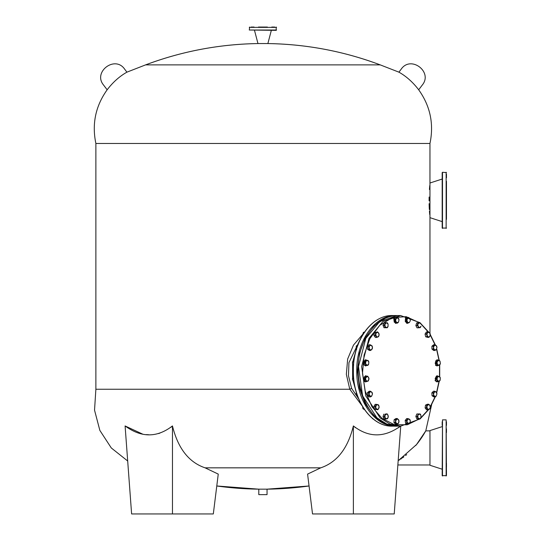 <?xml version="1.0" encoding="UTF-8"?>
<svg xmlns="http://www.w3.org/2000/svg" width="541" height="541" viewBox="0 0 541 541"><rect width="100%" height="100%" fill="white"/><g stroke="black" fill="none" stroke-linecap="round" stroke-linejoin="round"><path stroke-width="0.81" d="M446.467 181.303L446.467 219.362M446.467 228.065L442.18 228.065L442.18 172.606L442.18 179.037L429.96 183L429.96 217.665L442.18 221.627L442.18 222.865M446.467 172.606L442.504 172.275L442.504 228.397M442.18 226.496L442.18 228.065M446.467 184.934L446.467 198.52L446.467 184.934M446.467 202.151L446.467 215.731L446.467 202.151M442.18 198.52L442.18 179.037M446.467 174.168L446.467 177.8M442.18 177.8L442.18 174.168M442.18 221.627L442.18 219.362M442.18 215.731L442.18 202.151M442.18 181.303L442.18 184.934M446.136 475.985L446.136 419.863L446.467 475.654L442.18 475.654L442.504 419.863L442.504 475.985M446.467 470.454L446.467 474.085M446.467 463.326L446.467 466.957M446.467 428.891L446.467 432.523M446.467 421.764L446.467 425.395M442.18 425.395L442.18 421.764M446.136 419.863L442.504 419.863M442.18 469.216L429.96 465.26L429.96 430.595L442.18 426.633M258.463 27.05L267.376 27.05M276.208 27.05L276.208 30.35L249.3 30.019L276.539 30.019M249.631 27.05L249.3 30.019M271.751 27.05L274.72 27.05M261.431 27.05L264.407 27.05L261.431 27.05M251.119 27.05L254.087 27.05M271.339 30.35L267.869 43.557L257.969 43.557L254.5 30.35M426.903 335.427L426.944 336.779L428.202 337.077L426.322 334.067L425.05 334.067L425.672 336.779L427.647 337.374L428.918 337.374L428.202 337.077L429.865 336.313L430.23 333.898L428.925 332.242L427.262 333.006L426.903 335.427M426.944 336.779L425.672 336.779M428.918 337.374L429.865 336.313L430.311 334.73M426.322 334.067L427.667 331.944L426.396 331.944L425.05 334.067M430.271 335.251L429.642 332.539L427.667 331.944M365.527 359.792L363.606 364.634L365.527 365.878M366.825 365.445L365.702 365.892L363.951 364.634L365.702 359.785L366.913 360.313M362.592 406.697L362.957 408.705L364.289 408.705M364.803 409.862L362.957 408.705M371.613 396.215L372.492 394.071L371.613 396.215L370.47 396.925L369.199 396.925L367.447 395.498L371.613 396.215M370.47 391.217L368.725 392.644L367.447 392.644L369.199 391.217L370.47 391.217L372.222 392.644L372.492 394.071L371.613 391.927L369.868 391.927L368.996 394.071L370.47 396.925M368.725 392.644L368.725 395.498M367.447 392.644L367.447 395.498M379.058 406.257L378.477 404.905L377.76 404.607L379.058 406.257L378.693 408.678L379.058 406.257M376.502 404.31L375.15 406.433L373.878 406.433L375.231 404.31L377.76 404.607L376.096 405.371L375.731 407.786L377.03 409.442L378.693 408.678L377.746 409.74L374.5 409.145L377.746 409.74M379.146 407.103L379.099 407.616M375.15 406.433L375.772 409.145M373.878 406.433L374.5 409.145M353.429 376.374L352.421 378.849L353.746 378.849M352.421 378.849L352.658 380.08L353.429 381.317L353.942 381.317M440.313 377.841L439.63 376.536L438.9 376.387L440.313 377.841L440.131 380.303L440.313 377.841M437.622 376.238L436.438 378.544L435.167 378.544L436.35 376.238L438.9 376.387L437.304 377.395L437.121 379.85L438.535 381.304L440.131 380.303L439.265 381.452L435.985 381.155L439.265 381.452M436.438 378.544L437.256 381.155M435.167 378.544L435.985 381.155M355.707 351.494L353.273 360.691M352.752 364.343L352.759 377.388M353.3 381.155L355.707 390.183M359.921 339.951L348.938 362.659L348.472 375.745L351.623 388.377L349.763 389.209L346.348 374.318L347.667 358.981L353.449 345.144L362.578 334.446M351.623 388.377L358.609 398.798M361.929 405.574L349.763 389.209M398.244 460.675L416.543 444.54L425.781 430.873L431.603 404.864M349.628 389.243L95.879 389.243L94.533 410.152L99.855 430.413L111.297 447.962L127.69 461M172.464 425.929L172.464 513.95L131.612 513.95L125.093 425.929C141.323 437.831 157.113 437.831 172.464 425.929C177.955 448.361 188.836 462.325 205.1 467.837L320.739 467.837C337.002 462.325 347.883 448.361 353.374 425.929C368.725 437.831 384.516 437.831 400.753 425.929L394.227 513.95L353.374 513.95L353.374 425.929M429.96 333.134L429.96 217.665M429.946 217.205L429.96 143.473L95.879 143.473L95.879 389.243M429.96 430.873L425.781 430.873L425.158 431.982M397.858 464.976L429.96 464.976M425.131 432.029L424.671 432.807M424.638 432.868L424.076 433.821M424.022 433.909L423.745 434.362M423.704 434.43L423.326 435.038M423.278 435.113L422.988 435.586M422.893 435.728L422.501 436.344M422.426 436.459L422.088 436.972M422.014 437.087L421.554 437.784M421.453 437.933L421.108 438.44M421.033 438.548L420.053 439.948M419.958 440.083L419.41 440.834M419.261 441.037L418.24 442.403M418.051 442.646L417.733 443.052M417.571 443.262L416.983 443.999M416.901 444.1L415.738 445.507M406.683 454.602L405.601 455.495M403.87 456.854L402.423 457.923M401.598 458.504L400.753 459.079M399.738 459.742L399.339 459.999M399.062 427.349L398.656 427.667M355.349 427.667L354.95 427.349M172.437 425.956L170.936 427.309M159.818 433.185L158.317 433.598M148.565 434.727L146.002 434.606M142.905 434.234L125.133 425.97M216.779 485.98A332.931 332.931 0 0 0 258.794 489.165A332.931 332.931 0 0 1 216.779 485.98L258.794 489.165L267.044 489.165L309.06 485.98A332.931 332.931 0 0 1 267.044 489.165A332.931 332.931 0 0 0 309.06 485.98M353.374 513.95L312.522 513.95L307.586 474.099L320.698 467.857M205.1 467.837L218.253 474.099L213.316 513.95L172.464 513.95M429.737 185.624L429.439 189.512M429.121 197.032L429.101 198.391M429.101 198.675L429.087 199.778M429.087 200.332L429.087 200.846M429.121 203.686L429.155 204.978M429.162 205.31L429.202 206.513M429.216 206.865L429.27 208.015M429.284 208.393L429.338 209.468M429.439 211.166L429.608 213.499M429.655 214.087L429.696 214.506M429.96 143.473C434.038 123.93 430.278 106.043 418.687 89.792L418.687 89.792C412.884 82.198 406.291 76.315 398.92 72.156L380.242 64.879L145.597 64.879L126.919 72.156C119.547 76.315 112.961 82.198 107.152 89.792L107.152 89.792C95.561 106.043 91.801 123.93 95.879 143.473M258.794 489.165L258.794 494.636L267.044 494.636L267.044 489.165M398.92 72.156L401.212 69.126C410.842 55.054 433.199 71.98 422.264 85.065L418.687 89.792M107.152 89.792L103.574 85.065C92.639 71.98 114.996 55.054 124.626 69.126L124.565 69.038M126.919 72.156L124.626 69.126M267.044 43.557L267.511 43.557A332.931 332.931 0 0 1 380.242 64.879C343.9 51.253 306.321 44.146 267.511 43.557L258.334 43.557C219.518 44.146 181.945 51.253 145.597 64.879A332.931 332.931 0 0 1 258.334 43.557L258.794 43.557M357.844 396.864L356.019 394.957L356.438 392.164M357.344 394.957L356.019 394.957M353.848 361.956L352.522 361.956L352.462 363.349L352.942 364.749L353.469 364.749M352.942 364.749L353.631 365.189M352.522 361.956L354.024 360.042M364.999 379.437L363.728 379.437L365.074 381.561L366.352 381.561L364.999 379.437L365.621 376.725L364.35 376.725L363.728 379.437M366.352 381.561L367.61 381.263L365.946 380.499L365.581 378.085L367.596 376.13L364.35 376.725M367.596 376.13L368.948 378.254L368.326 380.965L367.61 381.263L368.908 379.613L368.543 377.192L366.879 376.428L365.621 376.725M368.948 378.254L368.989 378.761M372.228 418.22L372.857 418.741M372.566 418.741L373.297 418.896M368.84 349.29L368.624 346.45L367.353 346.45L367.562 349.29L370.03 349.871L369.003 347.87L369.713 345.611L368.624 346.45M367.562 349.29L369.408 350.453L370.68 350.453L370.03 349.871L371.768 349.614L372.478 347.356L371.451 345.354L369.713 345.611L370.26 344.773L368.989 344.773L367.353 346.45M370.68 350.453L372.316 348.776L372.478 347.356L372.107 345.936L370.26 344.773M433.199 346.186L434.95 344.759L433.672 344.759L431.928 346.186L433.199 346.186L433.469 347.613L434.342 345.469L436.093 345.469L434.95 344.759M431.928 346.186L431.928 349.04L433.199 349.04L433.469 347.613L434.342 349.75L436.093 349.75L436.966 347.613L436.093 345.469L436.695 346.186L436.966 347.613L436.093 349.75L434.95 350.467L433.199 349.04M431.928 349.04L433.672 350.467L434.95 350.467M362.585 334.96L363.403 332.35L364.735 332.35M364.424 332.16L363.403 332.35M419.403 413.96L418.125 413.96L417.889 415.197L419.403 413.96L420.147 413.96L420.918 415.197L419.403 413.96M417.118 416.435L417.889 415.197L417.889 417.672L419.403 418.91L420.918 417.672L420.918 415.197L420.918 417.672L420.147 418.91L418.125 418.91L417.118 416.435L415.846 416.435L416.854 418.91L419.403 418.91M418.876 413.96L416.854 413.96L415.846 416.435M418.876 418.91L420.147 418.91M438.284 365.459L437.175 365.892L435.904 365.31L437.175 359.785L438.163 360.123M437 359.792L435.552 365.31L437 365.878M396.607 419.119L395.417 419.701L395.579 421.121L397.263 418.538L395.985 418.538L394.146 419.701L393.936 422.541L395.207 422.541L395.579 421.121L396.289 423.38L398.034 423.637L399.062 421.642L398.345 419.383L396.607 419.119M395.417 419.701L394.146 419.701M395.207 422.541L396.837 424.218L398.683 423.062L398.893 420.222L397.263 418.538M393.936 422.541L395.566 424.218L396.837 424.218M385.341 423.441L374.142 415.887L365.202 403.714L359.447 388.168L357.459 370.842L359.447 353.516L365.202 337.969L374.142 325.797L385.341 318.243M395.856 315.545L392.475 315.545C371.579 314.781 352.833 341.297 353.374 370.842C352.833 400.387 371.579 426.896 392.475 426.139L395.856 426.139C374.967 426.896 356.221 400.387 356.762 370.842C356.221 341.297 374.967 314.781 395.856 315.545L396.661 315.559L395.856 315.545M356.485 348.776L356.093 348.776L356.641 349.614M356.093 348.776L356.303 345.936L358.149 344.773M357.635 345.936L356.303 345.936M435.038 396.911L430.291 406.609M428.242 409.699L420.884 417.76M419.458 418.91L407.19 424.793L394.24 424.611L382.061 418.389L372.019 406.825L365.243 391.217L362.497 373.317L364.086 355.139L369.834 338.727L379.775 325.269L392.428 317.594L406.176 316.681L419.275 322.639M420.884 323.924L428.316 332.079M430.291 335.075L435.052 344.813M436.573 349.243L438.967 360.123M439.508 365.107L439.515 376.502M438.981 381.452L436.587 392.401L435.931 391.812L434.193 392.069L433.104 392.908L433.476 394.328L434.734 391.231L433.463 391.231L431.833 392.908L432.043 395.748L433.314 395.748L433.476 394.328L434.504 396.33L436.249 396.073L436.959 393.814L435.931 391.812L434.734 391.231M373.371 322.531L372.181 323.592M426.376 407.907L426.795 405.114L425.524 405.114L427.444 404.228L428.715 404.228L429.737 405.189L428.026 404.675L426.856 406.507L427.397 408.861L429.108 409.375L430.278 407.535L429.737 405.189L430.278 407.535L429.797 408.935L429.108 409.375L426.599 409.814L425.104 407.907L426.376 407.907L427.877 409.814M425.524 405.114L425.104 407.907M428.715 404.228L426.795 405.114M379.106 335.177L379.045 333.777L377.544 331.87L375.623 332.749L375.204 335.542L376.225 336.495L377.936 337.009L379.106 335.177L378.565 332.823L376.854 332.309L375.684 334.149L376.705 337.456L378.626 336.57L379.133 334.933M376.705 337.456L375.434 337.456L373.932 335.542L375.204 335.542M375.623 332.749L374.352 332.749L373.932 335.542M377.544 331.87L374.352 332.749M395.126 319.42L393.855 319.42L395.356 317.506L396.627 317.506L398.548 318.392L399.028 319.785L398.487 322.138L397.466 323.099L396.195 323.099L394.274 322.213L395.545 322.213L395.606 320.82L396.776 322.652L398.487 322.138L399.028 319.785L397.858 317.952L396.147 318.466L395.606 320.82L395.126 319.42L396.627 317.506M393.855 319.42L394.274 322.213M397.466 323.099L395.545 322.213M366.149 360.232L364.877 360.232L363.694 362.538L364.965 362.538L366.149 360.232L368.157 360.529L368.84 361.834L368.658 364.289L368.84 361.834L367.427 360.38L365.831 361.381L365.648 363.843L367.062 365.297L368.658 364.289L367.792 365.445L365.784 365.148L364.965 362.538M363.694 362.538L364.512 365.148L365.784 365.148M364.512 365.148L367.792 365.445M433.104 392.908L431.833 392.908M433.314 395.748L435.16 396.911L436.249 396.073L436.959 393.814L436.58 392.394M432.043 395.748L433.889 396.911L435.16 396.911M419.586 327.711L420.323 327.562L421.006 326.257L419.586 327.711L417.043 327.86L415.853 325.547L417.125 325.547L419.586 327.711M419.958 322.639L416.678 322.936L419.958 322.639L420.824 323.795L419.221 322.788L417.808 324.242L418.315 327.86M417.95 322.936L417.125 325.547M416.678 322.936L415.853 325.547M388.154 417.442L387.971 414.981L386.369 413.973L384.955 415.427L385.138 417.889L386.734 418.896L388.154 417.442L388.289 416.137L387.106 413.824L385.097 414.122L384.272 416.732L385.463 419.045L387.471 418.741L388.154 417.442M387.106 413.824L385.097 414.122M385.463 419.045L384.191 419.045L383.001 416.732L384.272 416.732M383.826 414.122L383.001 416.732M437.094 360.712L435.823 360.712L439.069 360.123L440.016 361.185L440.381 363.599L439.799 364.959L439.082 365.256L436.553 365.554L435.201 363.43L436.472 363.43L437.054 362.071L437.419 364.492L439.082 365.256L440.381 363.599L440.016 361.185L438.352 360.421L437.054 362.071L437.094 360.712L439.069 360.123M435.823 360.712L435.201 363.43M437.825 365.554L436.472 363.43M406.737 318.622L405.466 318.622L407.305 317.466L408.583 317.466L409.665 318.304L410.382 320.563L409.354 322.564L406.886 323.139L405.25 321.462L406.528 321.462L406.9 320.042L407.61 322.301L409.354 322.564L410.382 320.563L409.665 318.304L407.928 318.04L406.9 320.042L406.737 318.622L408.583 317.466M405.466 318.622L405.25 321.462M408.157 323.139L406.528 321.462M409.808 423.218L410.349 420.864L409.808 423.218L408.786 424.171L405.594 423.292L408.097 423.731L409.808 423.218M407.948 418.585L406.447 420.499L405.175 420.499L406.676 418.585L407.948 418.585L409.868 419.471L410.349 420.864L409.179 419.032L407.468 419.546L406.927 421.892L408.786 424.171M406.447 420.499L406.866 423.292M405.175 420.499L405.594 423.292M365.527 375.806L364.079 381.317L365.527 381.892M366.812 381.466L365.702 381.899L364.431 381.317L365.702 375.792L366.69 376.13M388.066 324.012L387.295 322.774L386.551 322.774L388.066 324.012L388.066 326.487L388.066 324.012M387.295 322.774L385.273 322.774L386.551 322.774L385.036 324.012L385.036 326.487L386.551 327.724L388.066 326.487L387.295 327.724L385.273 327.724L387.295 327.724M382.994 325.249L384.002 322.774L385.273 322.774L384.266 325.249L385.273 327.724L384.002 327.724L382.994 325.249L384.266 325.249M396.648 323.099L395.775 323.356L394.031 318.507L395.775 317.249L396.668 317.52M395.599 317.256L393.679 318.507L395.599 323.349M437 375.806L435.079 380.641L437 381.892M438.298 381.452L437.175 381.899L435.424 380.641L437.175 375.792L438.386 376.32M376.259 417.402L375.779 417.402M406.92 317.256L405.48 317.831L406.92 323.349M407.894 323.139L407.096 323.356L405.831 317.831L407.096 317.249L407.894 317.466M446.136 228.397L446.136 172.275M276.539 27.381L249.3 27.381M356.188 391.914L353.05 380.81M352.61 377.733L352.604 363.965M353.036 360.955L356.188 349.77M396.661 426.125L395.856 426.139L396.661 426.125M420.059 418.91L400.617 426.139L390.007 424.063L380.188 417.99L365.784 395.944L361.638 366.5L368.989 338.341L382.872 321.57L400.617 315.545L419.89 322.639M397.466 315.545L379.721 321.57L365.838 338.341L358.487 366.5L362.632 395.944L377.036 417.99L386.856 424.063L397.466 426.139C366.487 428.188 346.416 372.222 365.628 338.429C373.594 323.66 384.211 316.032 397.466 315.545L400.617 315.545M365.351 365.892L365.702 365.892M365.351 359.785L365.702 359.785M258.334 43.557A332.931 332.931 0 0 0 145.597 64.879M380.242 64.879A332.931 332.931 0 0 0 267.511 43.557M436.824 359.785L437.175 359.785M436.824 365.892L437.175 365.892M392.475 426.139C370.402 426.984 351.197 397.791 353.32 367.035C354.233 338.957 372.391 314.916 392.475 315.545M420.141 322.842L428.729 332.181M430.311 334.608L435.356 344.975M436.715 348.979L439.184 360.225M439.698 365.019L439.698 376.631M439.184 381.452L436.709 392.719M435.316 396.81L430.311 407.075M420.296 418.714L428.695 409.544M400.617 426.139L397.466 426.139M365.351 375.792L365.702 375.792M365.351 381.899L365.702 381.899M395.43 323.356L395.775 323.356M395.43 317.249L395.775 317.249M436.824 375.792L437.175 375.792M436.824 381.899L437.175 381.899M376.57 418.085L377.036 418.085M406.744 317.249L407.096 317.249M406.744 323.356L407.096 323.356"/></g></svg>
